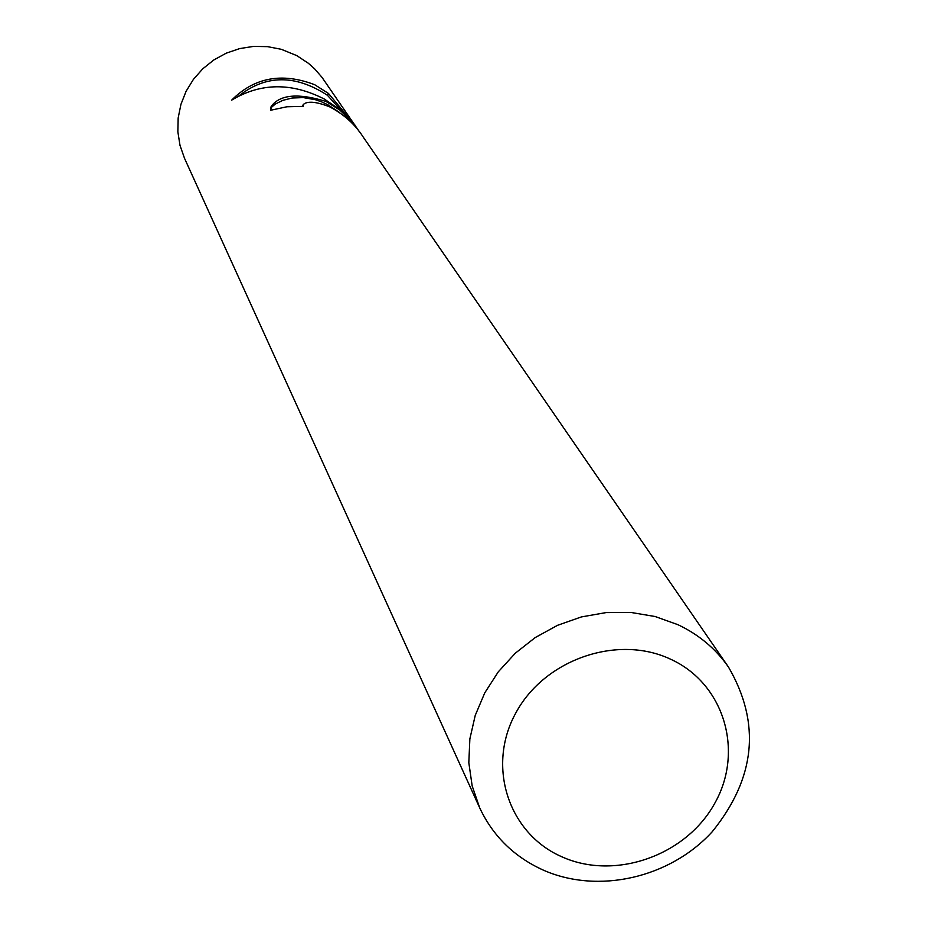 <?xml version="1.0" encoding="UTF-8"?>
<svg xmlns="http://www.w3.org/2000/svg" width="928" height="928" viewBox="0 0 928 928"><rect width="100%" height="100%" fill="white"/><g stroke="black" fill="none" stroke-linecap="round" stroke-linejoin="round"><path stroke-width="1.39" d="M479.718 807.905L472.166 785.923L468.826 762.688L469.858 738.932L475.24 715.372L484.81 692.775L498.29 671.837L515.272 653.242L535.212 637.571L557.496 625.333L581.392 616.923L606.158 612.584L631.005 612.457L655.156 616.528L677.846 624.66C698.784 634.532 715.674 648.684 728.515 667.116C761.076 723.225 755.624 778.116 712.17 831.801C669.877 878.05 598.142 894.441 543.193 870.07C514.17 856.88 493.023 836.163 479.718 807.905L184.544 158.375L180.009 145.418L177.863 131.811L178.164 117.972L180.937 104.342L186.064 91.338L193.418 79.367L202.768 68.8L213.811 59.972L226.223 53.174L239.598 48.604L253.518 46.4L267.554 46.644L281.277 49.3L296.751 55.599L308.456 63.336L314.72 68.939L322.028 77.384L359.438 131.846M329.521 106.778C318.432 102.428 310.416 101.198 305.486 103.112L303.294 104.388L303.224 106.372L286.88 106.778L270.814 110.212L271.44 106.07C280.279 94.505 298.445 92.962 325.925 101.419L339.857 110.061L352.246 122.02L339.312 109.272L324.324 99.052C291.496 82.325 260.606 82.696 231.629 100.166C254.307 77.407 281.984 72.256 314.685 84.715L328.454 93.438L355.053 125.21M728.515 667.116L363.01 136.764C354.902 124.19 343.743 114.19 329.533 106.778M670.538 659.182C724.072 683.472 744.302 751.077 714.815 803.196C686.105 855.674 614.962 880.742 561.974 856.846C508.556 833.727 486.342 766.435 515.724 713.133C544.307 659.483 617.445 634.091 670.538 659.182M351.782 122.925L352.246 122.02M339.103 112.184L327.677 104.667L321.598 101.848L315.404 99.714L303.224 97.591L292.158 98.02L282.889 100.34L275.338 104.006L270.454 108.205M342.606 112.102L327.48 95.329C295.464 74.402 265.942 74.588 238.925 95.897M327.48 95.329L328.454 93.438M302.934 105.061L302.284 106.314M271.44 106.07L270.547 107.787"/></g></svg>
